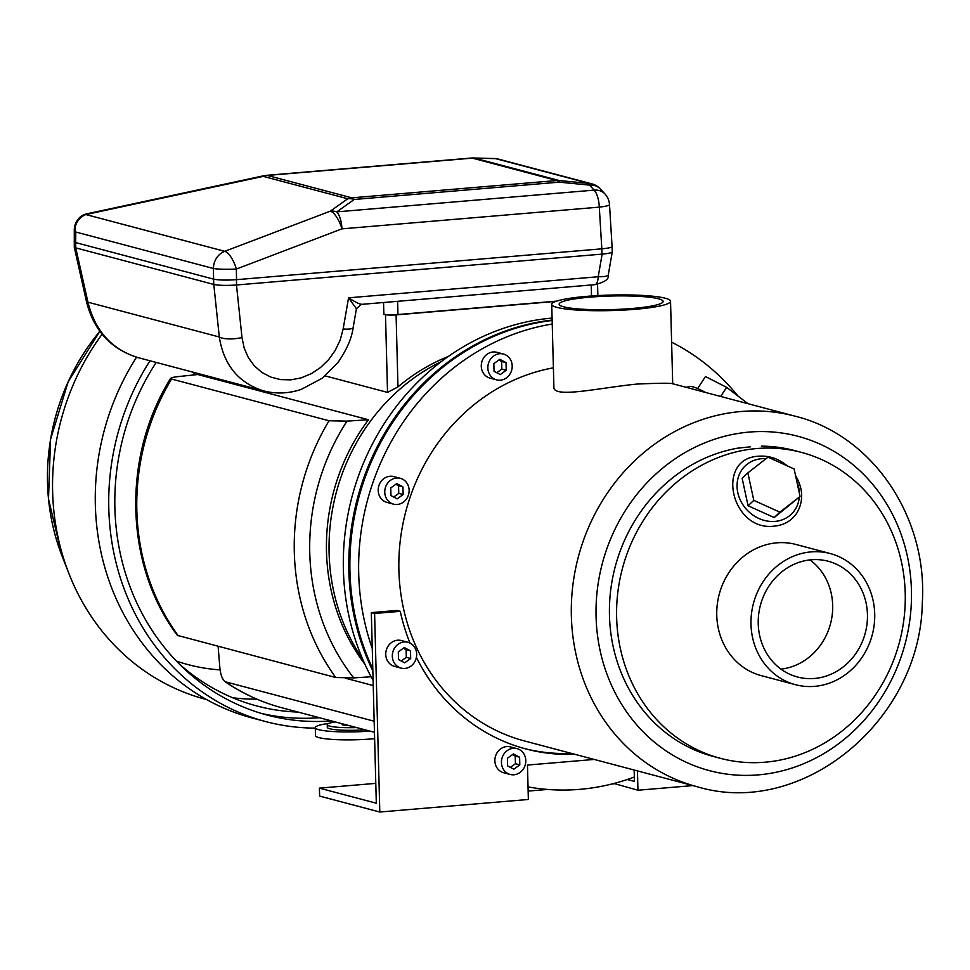 <?xml version="1.0" encoding="UTF-8"?>
<svg xmlns="http://www.w3.org/2000/svg" width="970" height="970" viewBox="0 0 970 970"><rect width="100%" height="100%" fill="white"/><g stroke="black" fill="none" stroke-linecap="round" stroke-linejoin="round"><path stroke-width="1.45" d="M552.136 320.076A235.698 213.485 104.8 0 0 372.856 670.937M552.088 318.087A235.698 213.485 104.8 0 0 373.098 680.431M441.253 361.652A194.97 176.588 104.8 0 0 362.513 658.836M799.304 497.186A33.38 29.088 -133.4 0 1 775.018 521.399A33.38 29.088 -133.4 0 1 737.382 490.299A33.38 29.088 -133.4 0 1 766.057 458.701M796.867 481.653A33.38 29.088 -133.4 0 1 799.413 493.427M748.076 505.77L774.193 517.556L800.068 496.458L794.127 468.971L768.022 457.173L747.858 472.875L753.799 500.362L748.076 505.77L742.135 478.271L747.858 472.875M686.081 387.297L689.973 386.521A34.726 5.044 33.1 0 1 705.626 392.474M670.537 301.258L672.707 383.817C671.689 382.992 659.927 383.065 637.435 384.035C600.297 387.563 552.694 398.912 553.894 386.921L551.724 304.362A59.425 7.76 -1.5 0 0 611.342 310.57A59.425 7.76 -1.5 0 0 670.537 301.258A59.425 7.76 -1.5 0 0 586.789 296.359A59.425 7.76 -1.5 0 0 551.724 304.362M553.385 367.836A191.636 173.569 104.8 0 0 399.446 549.044A191.636 173.569 104.8 0 0 524.564 740.983L697.018 786.682C802.202 818.571 920.615 720.467 922.312 602.734C927.793 517.204 872.612 435.203 795.182 416.203A191.636 173.569 104.8 0 0 741.128 411.51A191.636 173.569 104.8 0 0 572.724 586.401A191.636 173.569 104.8 0 0 697.018 786.682M811.296 559.775A59.885 54.235 -75.2 0 1 828.186 561.23A59.885 54.235 -75.2 0 1 865.276 633.01A59.885 54.235 -75.2 0 1 797.51 677.011A59.885 54.235 -75.2 0 1 758.661 614.422A59.885 54.235 -75.2 0 1 811.296 559.775M811.09 551.894A67.839 61.449 104.8 0 0 751.471 613.804A67.839 61.449 104.8 0 0 795.473 684.699A67.839 61.449 104.8 0 0 872.248 634.865A67.839 61.449 104.8 0 0 830.223 553.543A67.839 61.449 104.8 0 0 811.09 551.894M830.223 553.543L795.994 544.473A67.839 61.449 104.8 0 0 776.861 542.824A67.839 61.449 104.8 0 0 717.242 604.734A67.839 61.449 104.8 0 0 761.244 675.629L795.473 684.699M787.203 465.842C778.655 458.737 769.295 455.524 759.098 456.191C714.696 457.731 730.968 531.972 774.448 526.116C784.172 525.134 791.653 520.745 796.891 512.924C803.681 501.175 803.221 488.698 795.533 475.482M756.83 448.528A158.243 143.33 104.8 0 0 617.757 592.949A158.243 143.33 104.8 0 0 720.407 758.334A158.243 143.33 104.8 0 0 899.481 642.079A158.243 143.33 104.8 0 0 801.462 452.396A158.243 143.33 104.8 0 0 756.83 448.528M750.38 446.818L737.976 448.128L750.38 446.818M737.976 448.128A158.243 143.33 104.8 0 0 609.96 597.423A158.243 143.33 104.8 0 0 713.229 756.43L720.407 758.334M801.462 452.396L794.284 450.504A158.243 143.33 104.8 0 0 761.353 446.151M503.442 354.038L496.882 352.304A13.35 12.101 104.8 0 0 493.112 351.977A13.35 12.101 104.8 0 0 481.375 364.162A13.35 12.101 104.8 0 0 490.044 378.118L496.604 379.864A13.35 12.101 -75.2 0 1 488.334 363.847A13.35 12.101 -75.2 0 1 503.442 354.038A13.35 12.101 -75.2 0 1 512.196 365.92A13.35 12.101 -75.2 0 1 496.604 379.864M400.367 478.319L393.796 476.585A13.35 12.101 104.8 0 0 390.037 476.258A13.35 12.101 104.8 0 0 378.3 488.443A13.35 12.101 104.8 0 0 386.957 502.399L393.529 504.145A13.35 12.101 -75.2 0 1 385.248 488.128A13.35 12.101 -75.2 0 1 400.367 478.319A13.35 12.101 -75.2 0 1 409.122 490.202A13.35 12.101 -75.2 0 1 393.529 504.145M552.245 324.029A235.698 213.485 104.8 0 0 372.262 648.518M528.032 786.888A235.698 213.485 104.8 0 0 634.344 777.006M737.527 395.505A235.698 213.485 104.8 0 0 671.616 342.192M552.148 320.488A235.698 213.485 104.8 0 0 372.795 668.839M589.821 297.159A52.016 6.79 -1.5 0 0 559.132 304.168A52.016 6.79 -1.5 0 0 611.306 309.6A52.016 6.79 -1.5 0 0 663.128 301.452A52.016 6.79 -1.5 0 0 589.821 297.159M809.926 559.908A59.885 54.235 -75.2 0 1 830.502 623.807A59.885 54.235 -75.2 0 1 780.995 669.13M697.624 388.57L705.469 376.542L726.627 387.345L747.991 403.69M726.627 387.345L720.674 396.463M753.799 500.362L779.904 512.16L774.193 517.556M779.904 512.16L800.068 496.458M390.958 495.561L397.142 498.871L403.132 494.542L402.938 486.891L396.742 483.593L390.752 487.922L390.958 495.561M494.033 371.28L500.229 374.59L506.219 370.261L506.013 362.61L499.829 359.312L493.839 363.641L494.033 371.28M393.699 497.04L398.755 493.378L403.132 494.542M398.755 493.378L398.561 485.74L402.938 486.891M398.561 485.74L395.808 484.272M496.786 372.759L501.842 369.097L506.219 370.261M501.842 369.097L501.635 361.458L506.013 362.61M501.635 361.458L498.883 359.991M374.165 721.219L225.513 681.837C222.336 679.752 220.42 674.72 219.778 666.742L218.117 646.36M556.562 301.149L397.967 314.535A10.682 1.394 178.5 0 1 383.853 314.207L385.49 314.632A8.015 1.043 -1.5 0 0 396.087 314.886L555.822 301.403M218.153 646.808A193.636 175.376 -75.2 0 1 217.353 646.153M192.775 375.038A193.636 175.376 -75.2 0 1 194.594 372.601M448.455 356.39A193.636 175.376 104.8 0 0 397.967 386.909L387.527 392.401L325.229 375.899M368.454 419.743L197.747 374.517L178.747 376.542C171.969 377.281 169.58 378.106 171.569 379.04L329.048 420.762L347.005 421.125L368.454 419.743A193.636 175.376 104.8 0 0 364.89 664.207M373.232 685.572L345.332 678.176M371.098 676.769L353.723 677.885L335.765 677.521L177.377 635.374C124.439 565.158 121.771 456.482 170.635 378.336L171.569 379.04A221.681 200.778 -75.2 0 0 178.286 635.799M282.185 707.857C261.621 702.377 242.464 693.586 224.737 681.461L225.513 681.837A221.681 200.778 -75.2 0 0 282.185 707.857L374.456 732.302M220.129 669.882A203.991 184.761 -75.2 0 1 176.37 661.055M256.88 699.14A226.349 205.01 -75.2 0 1 232.691 697.757M298.129 712.077A226.349 205.01 -75.2 0 1 256.868 705.978A226.349 205.01 -75.2 0 1 178.565 663.31M319.433 717.715A232.497 210.575 -75.2 0 1 261.342 713.411M331.473 720.916A232.497 210.575 -75.2 0 1 267.332 715.108A232.497 210.575 -75.2 0 1 156.219 362.428M315.298 728.118A239.178 216.625 -75.2 0 1 265.622 721.559A239.178 216.625 -75.2 0 1 149.998 360.779M265.622 721.559L252.164 717.994A239.178 216.625 -75.2 0 1 136.552 357.202M206.586 699.564L205.434 699.261A233.03 211.06 -75.2 0 1 68.918 573.549A233.03 211.06 -75.2 0 1 102.105 334.213M591.979 183.9A17.363 15.726 -75.2 0 0 589.287 183.451L559.072 180.505L474.536 158.11A17.363 12.464 -88.5 0 0 473.227 157.977A17.363 17.363 0 0 0 471.323 158.037A17.363 6.996 85.2 0 1 472.329 158.134L267.296 175.437A17.363 6.996 -94.8 0 0 266.289 175.352A17.363 17.363 0 0 0 264.095 175.679L264.095 175.679A17.363 4.232 77.9 0 0 263.209 176.37A17.363 15.726 -75.2 0 1 267.296 175.437L351.831 197.831L556.865 180.529A17.363 6.996 85.2 0 1 559.278 182.154A17.363 1.043 -84.4 0 0 559.072 180.505A17.363 15.726 104.8 0 0 556.865 180.529L472.329 158.134A17.363 15.726 -75.2 0 1 474.536 158.11L495.694 158.656L589.287 183.451A17.363 1.043 95.6 0 1 589.493 185.112L559.278 182.154L354.244 199.468A17.363 6.996 -94.8 0 0 351.831 197.831A17.363 15.726 104.8 0 0 347.745 198.765A17.363 14.235 54.6 0 1 354.244 199.468L336.808 211.86L594.149 190.132A17.363 6.996 85.2 0 1 599.29 207.131L601.824 248.829C608.36 248.235 611.767 247.459 612.07 246.501L612.203 251.788C611.9 252.758 608.493 253.534 601.97 254.128L601.824 248.829L236.51 279.675L236.377 269.042A17.363 6.281 -110.8 0 0 224.749 251.327A17.363 15.726 104.8 0 0 213.436 268.496A17.363 1.673 -0.7 0 0 236.377 269.042L341.937 228.859A17.363 6.281 69.2 0 0 330.309 211.157A17.363 14.235 54.6 0 1 336.808 211.86A17.363 6.996 85.2 0 1 341.937 228.859L599.29 207.131A17.363 2.037 -3.5 0 0 609.512 204.646A17.363 17.363 0 0 0 604.916 193.903L604.916 193.903A17.363 13.98 137.2 0 0 594.149 190.132L589.493 185.112A17.363 13.98 -42.8 0 1 600.272 188.883L600.272 188.883A17.363 17.363 0 0 0 591.979 183.9L498.386 159.104A17.363 17.363 0 0 0 494.385 158.522L473.227 157.977A17.363 12.464 -88.5 0 0 471.893 158.049M87.057 213.824A17.363 4.232 77.9 0 0 86.766 213.849A17.363 4.232 77.9 0 0 85.881 214.54A17.363 15.726 104.8 0 0 75.163 227.004L75.381 230.824A17.363 2.498 -179.5 0 1 74.278 229.926L74.302 247.01L75.83 247.896L213.715 284.428C218.99 285.483 226.628 285.665 236.656 284.974L602.14 254.116C608.457 253.546 611.827 252.794 612.276 251.873L612.203 251.594M213.582 279.13C218.844 280.197 226.495 280.378 236.51 279.675L236.486 284.986C226.556 285.677 218.99 285.495 213.788 284.44L213.582 279.13L75.696 242.597L75.781 232.024L213.436 268.496L213.582 279.13M74.169 241.712L75.696 242.597L75.757 247.871L87.943 302.191C95.133 330.952 111.768 349.406 137.849 357.566L138.055 357.615C111.089 349.212 93.932 330.721 86.597 302.119A17.363 0.946 -12.6 0 0 87.943 302.191L219.305 336.99A17.363 5.541 -6 0 0 241.991 337.536L236.486 284.986M498.386 159.104A17.363 15.726 -75.2 0 0 495.694 158.656A17.363 12.464 -88.5 0 0 494.385 158.522M75.163 227.004A17.29 15.447 -121 0 1 79.867 217.316A17.29 15.447 -121 0 1 84.669 214.431A17.29 15.447 -121 0 1 86.536 213.921M75.381 230.824L75.781 232.024M361.543 304.265C359.506 304.216 355.19 302.07 348.57 297.826L356.426 308.763L361.179 304.398L594.731 284.683A10.682 4.304 -94.8 0 0 594.731 284.683A10.682 4.304 -94.8 0 0 598.199 276.753L602.14 254.116M594.137 284.634A10.682 4.304 -94.8 0 0 594.719 284.683C604.771 282.282 609.281 279.045 608.263 274.995C607.766 276.183 604.419 276.765 598.199 276.753L348.57 297.826L343.15 328.988A17.363 3.492 -170.1 0 0 353.153 327.557L353.153 327.557C351.795 338.13 346.775 349.721 338.093 362.319L322.416 378.13L301.233 389.406C288.551 393.626 275.953 394.099 263.464 390.849C238.462 382.883 223.743 364.938 219.305 336.99L213.788 284.44M265.465 391.346L263.464 390.849M74.302 246.78L75.757 247.871M341.901 723.681L341.925 724.311A13.35 1.746 -1.5 0 0 349.467 725.681M335.244 721.91A28.045 3.662 -1.5 0 0 327.242 724.687A28.045 3.662 -1.5 0 0 356.645 727.585M327.242 724.687L327.302 727.342A28.045 3.662 -1.5 0 0 364.999 729.792M329.06 723.329A40.061 5.226 -1.5 0 0 315.286 727.658A40.061 5.226 -1.5 0 0 369.934 731.101M315.286 727.658L315.505 735.599A40.061 5.226 -1.5 0 0 374.626 738.655M396.96 610.457L400.246 611.33L374.602 613.489L371.328 612.616L396.96 610.457M371.328 612.616L376.311 803.208L319.409 788.137L319.615 796.079L379.803 812.023L374.602 613.489M319.409 788.137L375.79 783.372M692.895 785.591L637.957 790.223L637.448 770.895M613.877 783.481L637.957 790.223M613.877 783.845L611.755 784.027M547.613 789.447L528.141 791.083M594.186 759.437L527.462 765.063L528.359 799.474L379.803 812.023M517.034 748.646L510.475 746.912A13.35 12.101 104.8 0 0 495.355 756.721A13.35 12.101 104.8 0 0 503.636 772.726L510.196 774.46A13.35 12.101 -75.2 0 1 501.926 758.455A13.35 12.101 -75.2 0 1 517.034 748.646A13.35 12.101 -75.2 0 1 525.788 760.529A13.35 12.101 -75.2 0 1 510.196 774.46M407.921 642.285L401.35 640.539A13.35 12.101 104.8 0 0 386.242 650.361A13.35 12.101 104.8 0 0 394.511 666.366L401.083 668.1A13.35 12.101 -75.2 0 1 392.801 652.095A13.35 12.101 -75.2 0 1 407.921 642.285A13.35 12.101 -75.2 0 1 416.676 654.168A13.35 12.101 -75.2 0 1 401.083 668.1M400.246 611.33A198.971 180.214 104.8 0 0 409.97 643.049M416.397 657.405A198.971 180.214 104.8 0 0 525.958 748.961A198.971 180.214 104.8 0 0 574.737 754.284M634.162 770.022L634.465 781.42L627.263 779.504M524.321 748.513A198.971 180.214 104.8 0 0 571.451 753.411M398.512 659.527L404.696 662.837L410.686 658.497L410.492 650.858L404.296 647.548L398.306 651.888L398.512 659.527M507.625 765.888L513.821 769.198L519.811 764.869L519.605 757.218L513.421 753.92L507.431 758.249L507.625 765.888M401.253 660.994L406.309 657.345L410.686 658.497M406.309 657.345L406.115 649.694L410.492 650.858M406.115 649.694L403.362 648.227M510.378 767.355L515.434 763.705L519.811 764.869M515.434 763.705L515.228 756.066L519.605 757.218M515.228 756.066L512.475 754.599M749.264 432.074A172.939 156.631 104.8 0 0 619.442 700.692A172.939 156.631 104.8 0 0 892.57 677.642A172.939 156.631 104.8 0 0 749.264 432.074M329.048 420.762A221.681 200.778 104.8 0 0 335.765 677.521M347.005 421.125A210.648 190.787 104.8 0 0 353.723 677.885M397.967 386.909L396.087 314.886M387.527 392.401L385.49 314.632M62.141 556.21A209.132 189.417 -75.2 0 1 99.849 331.316L68.167 381.768L50.573 439.24L48.5 499.016L62.141 556.21L68.918 573.549M263.209 176.37L347.745 198.765L330.309 211.157L224.749 251.327L85.881 214.54L263.209 176.37M397.967 314.535L397.627 301.318M383.853 314.207L383.55 302.507M591.518 295.995L591.239 284.974M241.991 337.536L244.173 348.06L248.356 357.651L254.358 365.908L261.961 372.48L270.836 377.112L280.609 379.609L290.891 379.852L301.246 377.863L311.261 373.692L320.524 367.533L328.648 359.627L335.293 350.315L340.203 339.949L343.15 328.988M672.695 383.744L795.182 416.203M471.323 158.037L266.289 175.352M264.095 175.679L86.766 213.849A17.363 17.363 0 0 0 84.669 214.431M79.867 217.316A17.363 17.363 0 0 0 74.278 229.926M604.916 193.903L600.272 188.883M609.512 204.646L612.07 246.489M597.859 295.583L597.556 284.343M356.426 308.763L353.153 327.557M612.276 251.873L608.263 275.007M74.241 247.047L86.597 302.119M137.849 357.566L263.682 390.91"/></g></svg>
